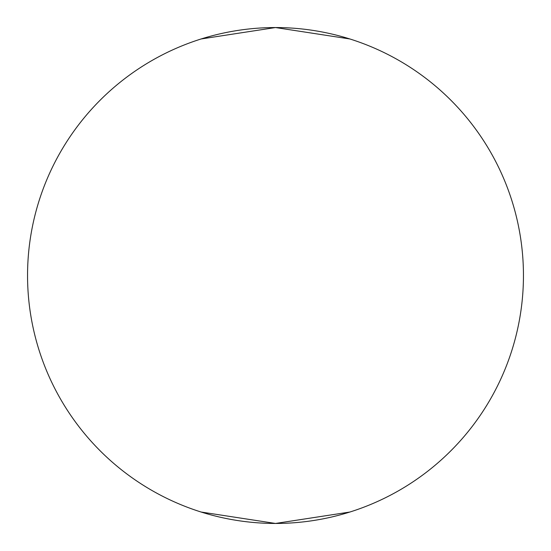 <?xml version="1.0" encoding="UTF-8"?>
<svg xmlns="http://www.w3.org/2000/svg" width="551" height="551" viewBox="0 0 551 551"><rect width="100%" height="100%" fill="white"/><g stroke="black" fill="none" stroke-linecap="round" stroke-linejoin="round"><path stroke-width="0.83" d="M275.5 523.45A247.95 247.95 0 0 0 523.45 275.5A247.95 247.95 0 0 0 275.5 27.55A247.95 247.95 0 0 0 27.55 275.5A247.95 247.95 0 0 0 275.5 523.45L349.885 512.031L275.5 523.45L201.115 512.031L275.5 523.45L349.885 512.031L275.5 523.45L201.115 512.031L275.5 523.45M349.885 38.969L275.5 27.55L349.885 38.969M201.115 38.969L275.5 27.55L201.115 38.969"/></g></svg>
